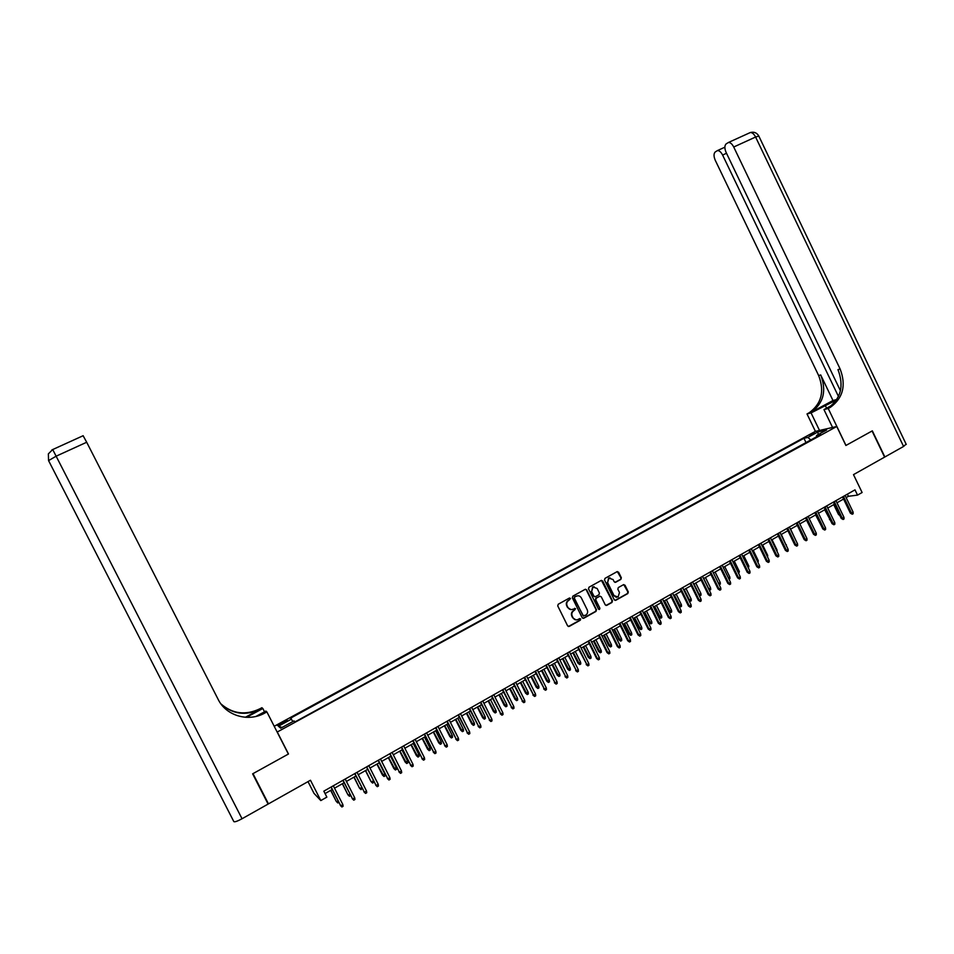 <?xml version="1.0" encoding="UTF-8"?>
<svg xmlns="http://www.w3.org/2000/svg" width="954" height="954" viewBox="0 0 954 954"><rect width="100%" height="100%" fill="white"/><g stroke="black" fill="none" stroke-linecap="round" stroke-linejoin="round"><path stroke-width="1.43" d="M570.492 598.444L569.383 598.063L558.245 604.228L557.744 605.921L567.642 625.884L569.24 626.408L580.318 620.195L580.664 619.003L579.591 618.621L577.957 619.528C575.882 620.327 574.236 619.742 573.032 617.775L572.209 616.117C571.351 613.851 571.887 612.051 573.795 610.703L575.584 608.724L572.925 609.224C570.826 610.047 569.156 609.463 567.94 607.471L567.117 605.814C566.259 603.548 566.783 601.747 568.703 600.412L570.492 598.444M570.921 609.594L567.535 607.459L566.712 605.802C565.853 603.536 566.378 601.747 568.31 600.412L569.741 599.613L569.574 597.991M568.393 626.516L579.913 620.16L579.782 618.562M575.93 619.885L572.627 617.751L571.804 616.093C570.945 613.827 571.482 612.027 573.39 610.691L574.821 609.892L574.678 608.282M809.505 435.012L814.692 433.128L809.505 435.012M620.851 579.4L621.328 577.742L618.609 572.221L617.071 571.673L604.991 578.362L604.514 580.02L614.245 599.768L615.759 600.316L627.827 593.555L628.304 591.897L625.025 585.231L623.499 584.683L618.323 587.569L617.846 589.238L619.48 592.541L618.061 597.061L614.018 595.594L607.615 582.608L608.95 578.124L613.088 579.567L614.149 581.737L615.676 582.274L620.851 579.4L620.887 577.754L617.321 571.577M277.459 732.338L288.49 753.994L253.001 773.634L268.468 803.876L310.467 780.241L320.818 800.573L326.864 797.127L323.823 791.164L854.999 489.855L857.527 495.114L862.106 492.514L853.496 474.627L884.596 457.133L872.075 430.993L845.888 445.482L836.765 426.498L277.161 732.064M586.686 589.894L585.124 589.357L572.841 596.155L572.352 597.836L582.19 617.727L583.776 618.252L595.988 611.407L596.477 609.725L586.686 589.894L585.434 589.25M588.988 587.223L601.163 580.473L602.713 581.022L612.456 600.77L611.979 602.439L606.744 605.373L605.23 604.824L601.27 596.799L599.732 596.25L596.25 598.194L595.761 599.875L599.887 608.235L599.517 609.427L598.444 609.046L588.499 588.892L588.988 587.223M268.468 803.876L266.583 801.133M281.573 724.074L287.369 720.473L280.655 723.299L277.459 725.469L281.573 724.074M274.215 726.28L815.312 431.411L836.765 426.498M806.011 442.573L803.948 438.291L290.433 718.231L292.961 721.498M803.948 438.291L807.871 437.421L817.876 431.971L826.641 429.98L816.541 435.489L820.607 434.583L295.144 721.808L293.999 720.938L280.691 728.2L278.425 726.232L291.542 719.077M308.011 781.612L313.985 793.346L320.818 800.573M846.126 497.594L848.416 496.295L857.527 495.114M325.052 793.573L332.242 789.483M334.532 788.183L344.12 782.733M346.421 781.433L355.937 776.031M358.239 774.72L367.684 769.353M369.997 768.042L379.358 762.723M381.683 761.399L390.973 756.128M393.298 754.805L402.516 749.57M404.854 748.234L414 743.047M416.349 741.711L425.412 736.56M427.774 735.224L436.765 730.108M439.126 728.773L448.058 723.704M450.419 722.357L459.279 717.325M461.653 715.977L470.441 710.992M472.814 709.633L481.543 704.684M483.928 703.325L492.574 698.411M494.971 697.052L503.557 692.175M505.954 690.815L514.468 685.974M516.865 684.614L525.32 679.808M527.729 678.449L536.112 673.679M538.533 672.308L546.857 667.585M549.265 666.214L557.53 661.516M559.95 660.144L568.143 655.493M570.575 654.11L578.708 649.495M581.141 648.112L589.214 643.521M591.647 642.137L599.661 637.594M602.105 636.199L610.047 631.691M612.492 630.296L620.386 625.824M622.831 624.429L630.654 619.981M633.122 618.586L640.885 614.173M643.342 612.778L651.045 608.402M653.514 606.994L661.17 602.654M663.638 601.247L671.222 596.942M673.703 595.534L681.228 591.253M683.708 589.846L691.185 585.601M693.677 584.194L701.083 579.984M703.575 578.565L710.933 574.391M713.437 572.972L720.735 568.822M723.227 567.403L730.478 563.289M732.982 561.858L740.173 557.78M742.677 556.349L749.82 552.294M752.336 550.875L759.42 546.845M761.924 545.426L768.96 541.431M771.476 540L778.452 536.029M780.98 534.598L787.897 530.674M790.425 529.231L797.305 525.332M799.834 523.889L806.655 520.025M809.183 518.582L815.956 514.731M818.484 513.3L825.21 509.484M827.75 508.041L834.416 504.249M836.956 502.806L843.574 499.049M847.39 494.172L848.416 496.295M816.541 435.489L816.457 436.86M810.817 439.949L807.871 437.421M282.074 727.449L278.425 726.232M817.876 431.971L818.174 434.607M582.954 618.359L595.57 611.383L596.059 609.701L586.269 589.894M574.761 597.061L574.415 598.241L583.049 615.7L585.661 615.223C587.569 613.887 588.093 612.086 587.235 609.833L581.344 597.919C580.104 595.916 578.434 595.344 576.335 596.19L574.356 597.061L574.415 598.241M583.526 616.129L573.998 598.23M577.838 595.785L576.264 596.226M574.356 597.061L575.858 596.226M606.017 605.456L611.538 602.427L612.015 600.758L601.449 580.378M600.042 596.155L595.821 598.194L595.344 599.863L599.887 608.235M598.933 609.463L599.47 608.223M597.156 588.475L593.006 587.032L591.647 591.528L593.913 596.131L595.451 596.679L598.945 594.736L599.422 593.066L597.156 588.475M594.151 586.698L592.589 587.032L591.647 591.528M594.724 596.775L593.495 596.119L591.23 591.528M614.984 582.381L620.41 579.412M610.035 577.802L608.521 578.136L607.615 582.608M616.499 597.359L613.577 595.594L607.173 582.608M615.032 600.4L627.374 593.555L627.851 591.897L623.761 584.587M338.789 802.374L337.788 802.946L336.285 801.432L330.799 790.306M337.788 802.946L336.643 801.777L338.074 800.966M336.285 801.432L330.656 790.377M331.014 787.086L340.721 805.808L331.157 787.002M342.868 804.58L343.082 806.309L341.89 806.989L340.721 805.808L342.868 804.58L333.304 785.786M341.89 806.989L340.351 805.438M252.631 773.837L288.37 754.054L266.893 711.922L264.795 713.055C248.505 722.321 226.17 715.917 218.18 699.437L86.695 442.251L56.131 456.191L242.042 818.747L268.098 804.079L252.631 773.837M264.52 711.803L262.839 708.512L246.478 717.336M262.839 708.512L261.885 707.713L259.858 708.81C245.572 715.56 232.585 713.926 220.934 703.897M245.357 717.277L260.323 709.204C245.87 716.013 232.8 714.319 221.089 704.112M258.677 715.667L264.795 713.055M266.893 711.922L265.88 711.076L256.006 716.406M242.042 818.747C237.427 821.227 234.696 822.193 233.837 821.621L48.571 460.615L56.131 456.191L52.685 449.525L48.344 453.889L48.571 460.615M83.105 435.692L86.695 442.251M906.109 444.111L903.581 446.448L884.871 456.978L872.338 430.838L845.971 445.435L828.227 408.491L830.433 407.286C843.097 398.009 846.317 385.237 840.116 368.971L733.721 147.011C732.1 143.911 730.335 142.396 728.439 142.48L726.101 143.935C724.456 145.664 724.468 148.526 726.137 152.497L840.426 390.735M836.527 399.976L811.067 412.903L807.012 413.953L809.171 412.772C821.537 403.757 824.697 391.355 818.663 375.578L715.297 160.355C713.652 156.456 713.616 153.666 715.202 151.984L717.432 150.589C719.28 150.517 721.009 152.008 722.607 155.061L838.471 396.494M832.556 427.464L823.97 409.588L831.805 405.355M823.97 409.588L828.227 408.491M828.346 407.823L828.31 407.835C840.939 398.581 844.159 385.845 837.97 369.627L840.116 368.971M832.973 400.525L811.186 412.259C823.576 403.208 826.748 390.782 820.702 374.946L832.973 400.525L836.849 399.487M819.51 430.445L811.067 412.903M815.42 431.387L807.012 413.953M350.595 795.469L349.45 796.28L347.924 794.777L342.486 783.663M349.45 796.28L348.305 795.111L349.939 794.181M347.924 794.777L342.331 783.759M362.079 788.147L361.029 789.65L359.503 788.159L354.101 777.069M361.029 789.65L359.897 788.493L361.721 787.444M359.503 788.159L353.922 777.164M373.515 780.861L373.706 782.399L372.549 783.055L371.011 781.576L365.656 770.51M372.549 783.055L371.428 781.898L373.455 780.742M371.011 781.576L365.454 770.617M384.951 774.171L385.154 775.852L384.009 776.508L382.459 775.042L384.951 774.171L379.203 762.806M384.009 776.508L377.14 763.987M382.459 775.042L376.925 764.106M342.903 780.336L352.598 798.999L343.07 780.241M354.721 797.782L354.936 799.5L353.755 800.179L352.598 798.999L354.721 797.782L345.205 779.036M353.755 800.179L352.205 798.641M354.721 773.634L364.392 792.237L354.912 773.527M366.515 791.021L366.73 792.738L365.549 793.418L364.392 792.237L366.515 791.021L357.034 772.323M365.549 793.418L363.987 791.892M366.479 766.968L376.126 785.512L366.682 766.849M378.237 784.307L378.44 786.024L377.271 786.692L376.126 785.512L378.237 784.307L368.793 765.657M377.271 786.692L375.697 785.178M378.154 760.338L387.801 778.822L378.38 760.219M389.888 777.629L390.091 779.335L388.934 780.002L387.801 778.822L389.888 777.629L380.479 759.026M388.934 780.002L387.348 778.5M396.339 767.66L396.542 769.341L395.397 769.985L393.847 768.53L396.339 767.66L390.615 756.331M395.397 769.985L388.564 757.488M393.847 768.53L388.326 757.631M389.781 753.755L399.404 772.18L390.019 753.612M401.479 770.987L401.682 772.692L400.525 773.36L399.404 772.18L401.479 770.987L392.106 752.432M400.525 773.36L398.927 771.869M407.668 761.185L407.859 762.866L406.726 763.51L405.164 762.067L407.668 761.185L401.956 749.88M406.726 763.51L399.929 751.036M405.164 762.067L399.666 751.18M401.324 747.197L410.935 765.561L401.586 747.054M412.999 764.381L413.201 766.086L412.045 766.742L410.935 765.561L412.999 764.381L403.661 745.873M412.045 766.742L410.447 765.275M418.925 754.745L419.116 756.427L417.995 757.071L416.421 755.628L418.925 754.745L413.249 743.476M417.995 757.071L411.222 744.621M416.421 755.628L410.947 744.776M412.808 740.686L422.407 758.99L413.094 740.519M424.458 757.81L424.649 759.515L423.504 760.171L422.407 758.99L424.458 757.81L415.157 739.35M423.504 760.171L421.895 758.704M430.123 748.341L430.314 750.023L429.193 750.655L427.619 749.236L430.123 748.341L424.47 737.096M429.193 750.655L422.455 738.241M427.619 749.236L422.157 738.408M424.232 734.21L433.808 752.456L424.53 734.031M435.847 751.287L436.038 752.98L434.905 753.636L433.808 752.456L435.847 751.287L426.581 732.875M434.905 753.636L433.283 752.181M441.261 741.973L441.452 743.643L440.331 744.287L438.745 742.868L441.261 741.973L435.62 730.764M440.331 744.287L433.617 731.897M438.745 742.868L433.319 732.076M435.584 727.759L445.148 745.956L435.906 727.58M447.176 744.788L447.366 746.493L446.233 747.137L445.148 745.956L447.176 744.788L437.946 726.423M446.233 747.137L444.612 745.694M452.339 735.641L452.518 737.311L451.409 737.943L449.823 736.548L452.339 735.641L446.722 724.456M451.409 737.943L444.731 725.589M449.823 736.548L444.409 725.779M446.877 721.355L456.417 739.493L447.211 721.164M458.445 738.336L458.624 740.03L457.503 740.674L456.417 739.493L458.445 738.336L449.239 720.02M457.503 740.674L455.869 739.243M463.358 729.345L463.525 731.014L462.428 731.646L460.83 730.251L463.358 729.345L457.753 718.195M462.428 731.646L455.773 719.316M460.83 730.251L455.44 719.507M458.111 714.987L467.627 733.066L458.457 714.784M469.642 731.909L469.821 733.614L468.7 734.246L467.627 733.066L469.642 731.909L460.484 713.64M468.7 734.246L467.055 732.827M474.317 723.084L474.484 724.754L473.387 725.374L471.777 723.991L474.317 723.084L468.736 711.958M473.387 725.374L466.756 713.079M471.777 723.991L466.399 713.282M469.273 708.655L478.777 726.674L469.642 708.44M480.78 725.529L480.947 727.222L479.838 727.854L478.777 726.674L480.78 725.529L471.646 707.308M479.838 727.854L478.192 726.447M485.204 716.859L485.371 718.517L484.286 719.149L482.664 717.778L485.204 716.859L479.647 705.757M484.286 719.149L477.692 706.866M482.664 717.778L477.31 707.081M480.375 702.359L489.867 720.318L480.768 702.132M491.859 719.185L492.025 720.866L490.916 721.51L489.867 720.318L491.859 719.185L482.76 700.999M490.916 721.51L489.259 720.103M496.044 710.67L496.199 712.328L495.126 712.948L493.492 711.589L496.044 710.67L490.499 699.592M495.126 712.948L488.555 700.701M493.492 711.589L488.162 700.928M491.417 696.098L500.898 713.997L491.823 695.86M502.877 712.865L503.032 714.558L501.935 715.19L500.898 713.997L502.877 712.865L493.802 694.739M501.935 715.19L500.266 713.795M506.812 704.505L506.968 706.163L505.894 706.783L504.261 705.435L506.812 704.505L501.291 693.463M505.894 706.783L499.359 694.56M504.261 705.435L498.954 694.798M502.4 689.861L511.857 707.713L502.818 689.623M513.824 706.592L513.979 708.273L512.894 708.905L511.857 707.713L513.824 706.592L504.797 688.502M512.894 708.905L511.213 707.522M517.533 698.388L517.688 700.033L516.615 700.641L514.981 699.306L517.533 698.388L512.036 687.369M516.615 700.641L510.104 688.454M514.981 699.306L509.686 688.705M513.312 683.672L522.756 701.464L513.753 683.422M524.712 700.343L524.867 702.025L523.782 702.657L522.756 701.464L524.712 700.343L515.72 682.313M523.782 702.657L522.1 701.285M528.194 692.294L528.337 693.94L527.276 694.548L525.63 693.224L528.194 692.294L522.709 681.299M527.276 694.548L520.789 682.384M525.63 693.224L520.359 682.635M524.175 677.507L533.608 695.251L524.628 677.257M535.552 694.142L535.695 695.824L534.622 696.444L533.608 695.251L535.552 694.142L526.584 676.147M534.622 696.444L532.928 695.084M538.795 686.236L538.938 687.882L537.877 688.478L536.231 687.166L538.795 686.236L533.334 675.265M537.877 688.478L531.426 676.35M536.231 687.166L530.973 676.613M534.979 671.389L544.388 689.074L535.444 671.115M546.32 687.965L546.463 689.647L545.39 690.255L544.388 689.074L546.32 687.965L537.388 670.018M545.39 690.255L543.697 688.919M549.337 680.202L549.48 681.848L548.431 682.456L546.761 681.144L549.337 680.202L543.899 669.267M548.431 682.456L542.003 670.34M546.761 681.144L541.526 670.614M545.712 665.296L555.109 682.933L546.201 665.021M557.029 681.824L557.172 683.505L556.11 684.113L555.109 682.933L557.029 681.824L548.133 663.924M556.11 684.113L554.405 682.778M559.819 674.216L559.962 675.849L558.913 676.446L557.243 675.158L559.819 674.216L554.405 663.292M558.913 676.446L552.509 664.366M557.243 675.158L552.032 664.652M556.397 659.238L565.77 676.815L556.897 658.952M567.69 675.718L567.821 677.388L566.759 677.996L565.77 676.815L567.69 675.718L558.817 657.866M566.759 677.996L565.054 676.672M570.253 668.253L570.385 669.887L569.347 670.483L567.678 669.195L570.253 668.253L564.851 657.366M569.347 670.483L562.979 658.427M567.678 669.195L562.466 658.713M567.022 653.216L576.383 670.734L567.535 652.918M578.279 669.648L578.422 671.318L577.361 671.926L576.383 670.734L578.279 669.648L569.443 651.832M577.361 671.926L575.644 670.602M580.628 662.314L580.759 663.96L579.722 664.544L578.041 663.269L580.628 662.314L575.25 651.463M579.722 664.544L573.378 652.524M578.041 663.269L572.865 652.81M577.587 647.217L586.925 664.688L578.124 646.907M588.821 663.602L588.952 665.272L587.902 665.88L586.925 664.688L588.821 663.602L580.02 645.834M587.902 665.88L586.185 664.568M590.943 656.424L591.075 658.057L590.049 658.642L588.356 657.378L590.943 656.424L585.577 645.584M590.049 658.642L583.729 646.645M588.356 657.378L583.192 646.943M588.093 641.255L596.655 658.57L597.419 658.677L588.642 640.945M599.303 657.604L599.434 659.262L598.385 659.858L597.419 658.677L599.303 657.604L590.526 639.872M598.385 659.858L596.655 658.57M601.211 650.556L601.33 652.178L600.316 652.774L598.623 651.51L601.211 650.556L595.868 639.74M600.316 652.774L594.02 640.79M598.623 651.51L593.471 641.112M598.54 635.328L607.078 652.596L607.853 652.703L599.112 635.006M609.725 651.63L609.844 653.287L608.807 653.884L607.853 652.703L609.725 651.63L600.984 633.945M608.807 653.884L607.078 652.596M611.419 644.713L611.538 646.347L610.524 646.931L608.819 645.679L611.419 644.713L606.1 633.933M610.524 646.931L604.252 634.982M608.819 645.679L603.691 635.304M621.579 638.906L621.698 640.539L620.684 641.112L618.979 639.872L621.579 638.906L616.272 628.161M620.684 641.112L614.436 629.199M618.979 639.872L613.863 629.521M631.679 633.134L631.798 634.756L630.785 635.34L629.068 634.1L631.679 633.134L626.384 622.413M630.785 635.34L624.572 623.439M629.068 634.1L623.976 623.773M608.938 629.437L617.441 646.657L618.228 646.752L609.511 629.103M620.088 645.679L620.219 647.337L619.182 647.933L618.228 646.752L620.088 645.679L611.383 628.042M619.182 647.933L617.441 646.657M619.265 623.57L627.744 640.754L628.555 640.838L619.873 623.236M630.403 639.776L630.522 641.434L629.497 642.018L628.555 640.838L630.403 639.776L621.722 622.175M629.497 642.018L627.744 640.754M629.557 617.739L637.999 634.875L638.822 634.947L630.165 617.393M640.659 633.897L640.778 635.543L639.752 636.139L638.822 634.947L640.659 633.897L632.013 616.344M639.752 636.139L637.999 634.875M641.732 627.398L641.839 629.02L640.838 629.592L639.12 628.364L641.732 627.398L636.461 616.689M640.838 629.592L634.649 617.715M639.12 628.364L634.04 618.061M639.776 611.931L648.195 629.032L649.03 629.103L640.408 611.586M650.866 628.042L650.974 629.7L649.96 630.284L649.03 629.103L650.866 628.042L642.245 610.536M649.96 630.284L648.195 629.032M651.725 621.674L651.832 623.296L650.831 623.868L649.114 622.652L651.725 621.674L646.466 611.001M650.831 623.868L644.665 612.027M649.114 622.652L644.045 612.373M649.948 606.172L658.343 623.224L659.19 623.272L650.592 605.802M661.003 622.235L661.11 623.88L660.108 624.465L659.19 623.272L661.003 622.235L652.417 604.764M660.108 624.465L658.343 623.224M661.671 615.998L661.766 617.608L660.776 618.18L659.047 616.976L661.671 615.998L656.435 605.349M660.776 618.18L654.647 606.362M659.047 616.976L654.003 606.72M660.073 600.424L668.432 617.441L669.291 617.488L660.728 600.054M671.103 616.451L671.199 618.097L670.197 618.669L669.291 617.488L671.103 616.451L662.541 599.029M670.197 618.669L668.432 617.441M671.556 610.345L671.664 611.955L670.674 612.516L668.933 611.323L671.556 610.345L666.345 599.72M670.674 612.516L664.556 600.722M668.933 611.323L663.912 601.092M670.137 594.724L678.461 611.693L679.331 611.729L670.805 594.342M681.144 610.691L681.239 612.337L680.238 612.909L679.331 611.729L681.144 610.691L672.618 593.316M680.238 612.909L678.461 611.693M681.394 604.717L681.49 606.327L680.512 606.887L678.771 605.707L681.394 604.717L676.195 594.115M680.512 606.887L674.43 595.117M678.771 605.707L673.762 595.499M680.142 589.035L688.442 605.969L689.337 606.005L680.834 588.654M691.125 604.967L691.221 606.613L690.231 607.185L689.337 606.005L691.125 604.967L682.623 587.628M690.231 607.185L688.442 605.969M688.74 600.114L691.185 599.124L686.009 588.546M691.185 599.124L691.28 600.734L690.302 601.294L689.432 600.126L684.245 589.548M690.302 601.294L688.895 600.424M690.1 583.395L698.376 600.281L699.27 600.304L690.803 582.989M701.059 599.279L701.154 600.913L700.164 601.485L699.27 600.304L701.059 599.279L692.592 581.976M700.164 601.485L698.376 600.281M698.745 594.557L700.928 593.555L695.764 583.001M700.928 593.555L701.011 595.165L700.045 595.713L699.175 594.557L694.011 584.003M700.045 595.713L699.115 595.308M700.009 577.778L708.25 594.628L709.168 594.628L700.725 577.373M710.933 593.615L711.028 595.248L710.038 595.809L709.168 594.628L710.933 593.615L702.502 576.359M710.038 595.809L708.25 594.628M708.691 589.012L710.611 588.022L705.459 577.492M710.611 588.022L710.694 589.62L709.728 590.18L708.87 589.012L703.718 578.482M709.859 572.185L718.076 589L718.994 589L710.587 571.768M720.771 587.986L720.854 589.608L719.876 590.18L718.994 589L720.771 587.986L712.352 570.766M719.876 590.18L718.076 589M718.565 583.478L720.246 582.512L715.118 572.006M720.246 582.512L720.33 584.11L719.149 584.659M719.376 584.659L718.696 583.741M719.662 566.628L727.842 583.395L728.784 583.383L720.401 566.199M730.537 582.381L730.621 584.003L729.655 584.563L728.784 583.383L730.537 582.381L722.166 565.209M729.655 584.563L727.842 583.395M728.343 577.885L729.834 577.027L724.73 566.557M729.834 577.027L729.917 578.625L728.975 579.173M729.416 561.095L737.573 577.826L738.515 577.802L730.168 560.666M740.268 576.8L740.352 578.434L739.374 578.983L738.515 577.802L740.268 576.8L731.921 559.676M739.374 578.983L737.573 577.826M738.074 572.317L739.374 571.577L734.282 561.131M739.374 571.577L738.706 573.604M739.111 555.586L747.244 572.281L748.198 572.257L739.875 555.156M749.939 571.255L750.023 572.889L749.057 573.437L748.198 572.257L749.939 571.255L741.616 554.167M749.057 573.437L747.244 572.281M747.757 566.783L748.866 566.151L743.786 555.729M748.866 566.151L748.389 568.059M748.759 550.124L756.856 566.771L757.834 566.736L749.534 549.671M759.563 565.746L759.646 567.368L758.68 567.916L757.834 566.736L759.563 565.746L751.275 548.693M758.68 567.916L756.856 566.771M757.393 561.274L758.299 560.761L753.243 550.351M758.299 560.761L758.013 562.562M758.358 544.674L766.432 561.286L767.421 561.238L759.145 544.221M769.139 560.26L769.21 561.87L768.256 562.419L767.421 561.238L769.139 560.26L760.875 543.243M768.256 562.419L766.432 561.286M766.968 555.8L767.696 555.383L762.651 545.008M767.696 555.383L767.588 557.076M767.91 539.26L775.948 555.836L776.95 555.777L768.709 538.795M778.667 554.799L778.738 556.409L777.784 556.957L776.95 555.777L778.667 554.799L770.427 537.829M777.784 556.957L775.948 555.836M776.508 550.351L777.045 550.041L772.013 539.69M777.045 550.041L777.105 551.603M777.403 533.87L785.428 550.398L786.442 550.339L778.226 533.405M788.135 549.361L788.207 550.983L787.265 551.519L786.442 550.339L788.135 549.361L779.931 532.439M787.265 551.519L785.428 550.398M785.989 544.937L781.326 534.407M786.334 544.734L786.382 545.748M786.859 528.504L794.849 545.008L795.874 544.937L787.682 528.039M797.568 543.959L797.627 545.569L796.685 546.117L795.874 544.937L797.568 543.959L789.387 527.073M796.685 546.117L794.849 545.008M795.421 539.535L790.604 529.136M796.256 523.174L804.222 539.63L805.259 539.559L797.103 522.697M806.941 538.593L807.001 540.202L806.07 540.739L805.259 539.559L806.941 538.593L798.784 521.743M806.07 540.739L804.222 539.63M805.605 517.867L813.547 534.288L814.597 534.204L806.464 517.39M816.266 533.238L816.326 534.848L815.396 535.385L814.597 534.204L816.266 533.238L808.145 516.436M815.396 535.385L813.547 534.288M811.604 530.269L806.512 520.097M814.919 512.596L822.825 528.969L823.886 528.874L815.777 512.095M825.556 527.92L825.604 529.53L824.685 530.054L823.886 528.874L825.556 527.92L817.459 511.153M824.685 530.054L822.825 528.969M821.108 525.415L815.634 514.921M824.173 507.337L832.055 523.674L833.128 523.579L825.055 506.836M834.786 522.625L834.845 524.235L833.915 524.76L833.128 523.579L834.786 522.625L826.713 505.894M833.915 524.76L832.055 523.674M830.564 520.586L824.709 509.758M829.455 519.596L830.063 519.536M833.379 502.114L841.249 518.416L842.322 518.308L834.273 501.613M843.98 517.366L844.028 518.964L843.109 519.489L842.322 518.308L843.98 517.366L835.931 500.671M843.109 519.489L841.249 518.416M839.854 515.53L838.471 514.433L833.748 504.63M838.471 514.433L839.281 514.349M842.549 496.915L850.384 513.18L851.481 513.061L843.455 496.402M853.114 512.119L853.162 513.717L852.256 514.242L851.481 513.061L853.114 512.119L845.101 495.472M852.256 514.242L850.384 513.18M281.156 724.301L280.655 723.299M283.767 722.882L283.255 721.88M51.862 449.954L52.685 449.525M827.667 408.193L829.789 407.644M810.554 412.605L808.551 413.118M820.702 374.946L818.663 375.578M903.581 446.448L755.592 137.03L733.721 147.011M726.507 153.272L722.607 155.061M749.892 132.725L750.261 132.558C752.205 132.451 753.982 133.942 755.592 137.03L758.824 136.064M826.569 408.181L825.186 405.295M83.165 435.704L52.709 449.549M811.186 412.259L809.171 412.772M828.31 407.835L830.433 407.286M724.861 147.202L717.432 150.589M906.264 444.445L758.728 135.873C756.749 132.678 753.934 131.58 750.261 132.558L728.439 142.48"/></g></svg>
